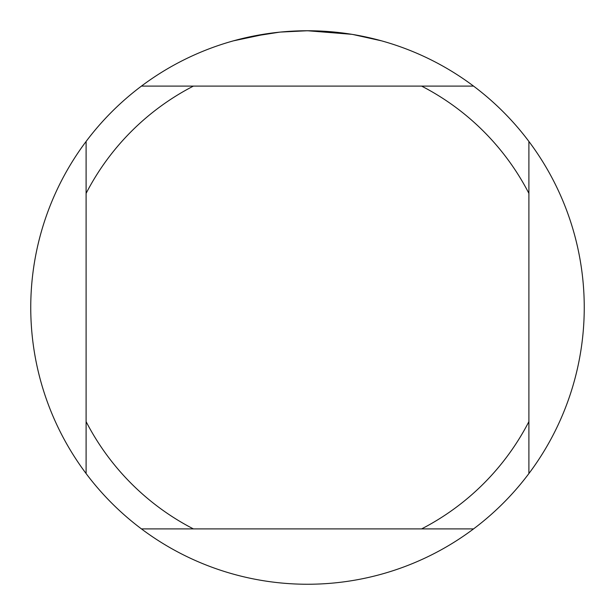 <?xml version="1.0" encoding="UTF-8"?>
<svg xmlns="http://www.w3.org/2000/svg" width="615" height="615" viewBox="0 0 615 615"><rect width="100%" height="100%" fill="white"/><g stroke="black" fill="none" stroke-linecap="round" stroke-linejoin="round"><path stroke-width="0.92" d="M312.489 30.796L315.925 30.881M338.165 32.457L339.219 32.572M351.749 34.309L307.5 30.75A276.75 276.75 0 0 1 473.55 528.9A276.75 276.75 0 0 1 86.1 141.45L86.1 473.55M302.465 30.796L313.343 30.811M318.239 30.958L323.559 31.219M352.925 34.502L381.515 40.828M279.41 32.18L250.205 36.746M289.242 31.35L290.618 31.265M233.492 40.828L267.686 33.625M270.008 33.302L276.373 32.503M283.223 31.819L287.19 31.496M288.197 31.427L289.75 31.319M292.117 31.181L296.276 30.981M473.55 86.1L141.45 86.1A276.75 276.75 0 0 1 307.5 30.75L280.578 32.065M141.45 528.9L193.394 528.9A249.075 249.075 0 0 1 86.1 421.606M193.394 528.9L473.55 528.9M528.9 473.55L528.9 421.606A249.075 249.075 0 0 1 421.606 528.9M528.9 421.606L528.9 141.45M421.606 86.1A249.075 249.075 0 0 1 528.9 193.394M86.1 193.394A249.075 249.075 0 0 1 193.394 86.1M86.1 141.45A276.75 276.75 0 0 1 141.45 86.1"/></g></svg>
